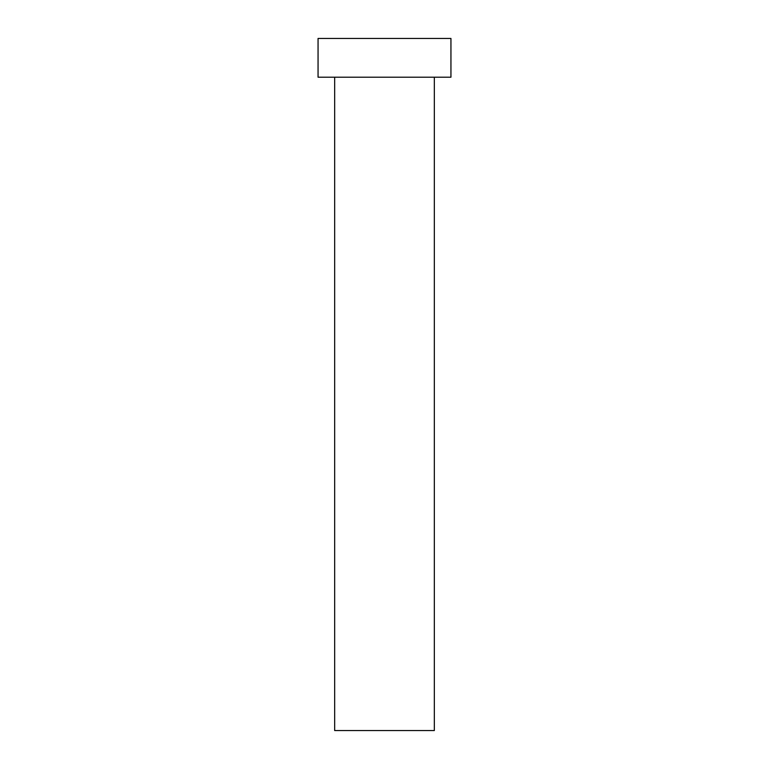 <?xml version="1.0" encoding="UTF-8"?>
<svg xmlns="http://www.w3.org/2000/svg" width="769" height="769" viewBox="0 0 769 769"><rect width="100%" height="100%" fill="white"/><g stroke="black" fill="none" stroke-linecap="round" stroke-linejoin="round"><path stroke-width="0.58" stroke-dasharray="3.85 2.88" d="M434.331 77.208L334.669 77.208L434.331 77.208M318.058 77.208L450.942 77.208M318.058 38.45L450.942 38.45M334.669 730.55L434.331 730.55"/><path stroke-width="1.15" d="M434.331 77.208L434.331 730.55L334.669 730.55L334.669 77.208M450.942 77.208L318.058 77.208L318.058 38.45L450.942 38.45L450.942 77.208"/></g></svg>
